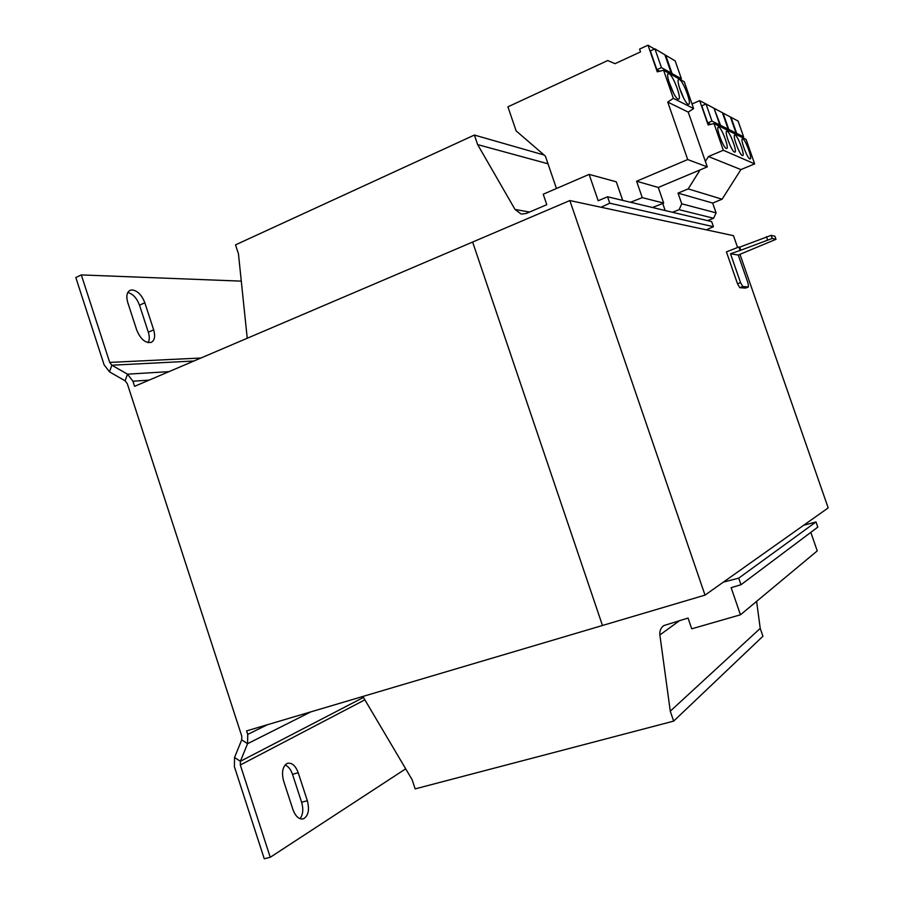 <?xml version="1.0" encoding="UTF-8"?>
<svg xmlns="http://www.w3.org/2000/svg" width="904" height="904" viewBox="0 0 904 904"><rect width="100%" height="100%" fill="white"/><g stroke="black" fill="none" stroke-linecap="round" stroke-linejoin="round"><path stroke-width="1.36" d="M286.692 763.677C282.5 766.931 281.483 772.717 283.641 781.056L292.919 809.543C295.518 816.402 298.941 819.521 303.213 818.9C308.298 816.154 309.665 810.097 307.349 800.718L298.218 772.739C295.574 765.756 292.048 762.603 287.653 763.27L286.692 763.677M132.221 289.913L129.961 290.365C126.752 292.354 126.029 296.41 127.769 302.557L136.741 330.107C140.674 339.384 145.544 343.452 151.341 342.333C154.686 340.299 155.465 336.13 153.669 329.836L144.832 302.772C141.849 295.099 137.645 290.817 132.221 289.913M688.068 104.231L688.791 104.31C691.775 103.576 683.379 81.247 679.48 79.552L678.689 79.45C675.672 80.14 684.271 102.864 688.068 104.231M683.763 98.355L679.322 87.394M677.932 99.067L678.723 99.146C681.831 98.366 673.231 75.574 669.152 73.8L668.293 73.687C665.141 74.433 673.966 97.632 677.932 99.067M673.762 93.598L668.745 81.281M742.308 155.567L742.738 155.59C745.043 155.115 738.014 136.075 735.167 135.103L734.703 135.058C732.364 135.51 739.529 154.81 742.308 155.567M749.834 158.901L750.23 158.923C752.456 158.471 745.563 139.792 742.828 138.854L742.399 138.82C740.15 139.239 747.167 158.189 749.834 158.901M734.466 152.087L734.918 152.121C737.314 151.601 730.138 132.21 727.166 131.182L726.669 131.136C724.24 131.611 731.562 151.296 734.466 152.087M726.262 148.459L726.748 148.482C729.245 147.94 721.912 128.165 718.804 127.08L718.273 127.035C715.753 127.543 723.234 147.612 726.262 148.459M630.596 202.27L642.258 197.626L636.597 181.229L687.707 159.556L667.751 102.084L673.356 98.344L663.592 70.241L657.253 71.857L647.999 45.2L654.485 49.053M654.925 48.85L664.869 54.76L671.243 73.1L661.445 67.597L654.925 48.85L650.36 50.952L656.869 69.676L659.694 71.235M665.174 210.519L662.734 203.468M622.698 200.383L616.302 181.817L589.125 174.382L543.214 194.224L546.784 204.677L526.41 213.412L521.811 214.078M706.329 229.842L713.437 226.701L711.674 221.616L607.556 196.778L598.188 200.744L589.125 174.382M740.997 584.741L738.726 578.142L815.996 521.958L817.792 527.145L740.997 584.741L731.133 587.668L740.455 614.799L691.718 628.811L688.046 618.053L663.785 625.591C660.779 627.862 659.468 630.981 659.875 634.947L670.271 711.177L760.23 628.393L762.931 636.235L673.649 721.121L415.151 788.887L412.111 779.666L362.877 696.453M740.455 614.799L817.25 550.898L810.82 532.377M815.996 521.958L803.622 525.303M738.726 578.142L723.358 582.131M601.047 207.242L609.771 203.208L713.437 226.701M607.556 196.778L609.771 203.208M544.095 155.013L474.397 135.058L477.64 144.606L515.031 209.457L520.964 213.932M477.64 144.606L547.993 163.782M474.397 135.058L235.503 244.871L238.441 253.753L247.233 338.254M670.271 711.177L673.649 721.121M756.603 601.363L760.23 628.393M241.289 281.133L81.315 274.918L75.812 277.528L104.129 364.866L109.497 371.849L125.114 380.833L127.283 383.646L241.775 736.161L241.707 739.867L234.554 757.462L234.396 766.694L264.262 858.8L270.251 857.286L405.693 768.829M241.707 739.867L247.56 743.698L240.374 761.304L240.317 764.999L270.251 857.286M300.038 818.708C303.043 814.662 303.574 809.17 301.62 802.243L292.512 774.321C290.794 769.394 288.32 766.287 285.099 764.999M310.987 711.821L247.56 743.698L247.73 734.398L267.392 724.737M81.315 274.918L109.7 362.414L200.925 358.018M148.154 342.65C149.589 339.994 149.646 336.514 148.324 332.209L139.51 305.19C136.843 298.162 132.945 293.924 127.814 292.467M109.497 371.849L111.859 365.216L109.7 362.414M737.585 247.504L733.472 235.661L569.848 200.552L134.594 386.324L132.945 381.228L127.498 374.177L169.014 371.634M193.897 361.012L111.859 365.216L127.498 374.177L125.114 380.833M739.981 254.374L828.188 507.901L705.018 595.114L602.471 625.489L472.622 242.046L602.471 625.489L246.589 730.895L247.73 734.398M569.848 200.552L705.018 595.114M742.828 286.523L739.8 287.675L737.506 283.766L740.534 282.602L742.828 286.523L748.455 286.975L748.071 283.268L738.252 255.041L730.511 253.775L740.534 282.602M739.721 247.142L771.157 235.356L772.242 238.441L740.794 250.216L739.721 247.142L738.896 246.984L726.42 251.888L737.506 283.766M739.8 287.675L745.484 288.105L748.455 286.975M772.242 238.441L775.994 239.311L774.931 236.26L771.157 235.356M740.794 250.216L730.511 253.775M775.994 239.311L738.252 255.041M738.896 246.984L739.969 250.069M767.507 239.741L766.422 236.656M652.496 207.502L663.683 203.095L658.281 187.456L707.278 166.89L688.226 112.119L693.605 108.57L684.283 81.789L663.592 70.241M642.258 197.626L663.683 203.095M647.999 45.2L639.58 49.099L640.552 51.901L615.036 63.675L607.725 60.545L507.912 106.83L516.127 130.877L545.372 156.109L556.457 188.507M636.597 181.229L658.281 187.456M687.707 159.556L707.278 166.89M667.751 102.084L688.226 112.119M673.356 98.344L693.605 108.57M656.869 69.676L661.445 67.597M669.841 73.732L671.243 73.1M707.493 220.621L713.64 218.259L716.081 212.869L712.668 203.061L722.093 199.208L740.907 169.59L754.659 163.884L746.094 139.408L714.002 123.577L708.148 124.967L699.673 100.638L692.012 104.005M672.474 212.27L679.107 209.683L713.64 218.259M679.107 209.683L681.729 203.807L678.023 193.117L688.193 188.891L700.08 169.907M705.38 161.443L708.453 156.528L723.302 150.256L714.002 123.577M722.42 112.751L723.042 113.079M730.421 116.989L736.037 133.057L728.782 129.453L723.064 113.068L731.02 117.339M681.729 203.807L716.081 212.869M678.023 193.117L712.668 203.061M688.193 188.891L722.093 199.208M708.453 156.528L740.907 169.59M723.302 150.256L754.659 163.884M699.673 100.638L705.979 103.994M714.058 108.299L722.409 112.717L728.138 129.125L720.567 125.362L714.239 108.842M706.013 103.983L714.047 108.265L719.889 125.023L711.979 121.091L706.013 103.983L701.786 105.836L707.742 122.921L710.691 124.356M718.996 126.04L720.567 125.362M726.601 129.792L728.138 129.125M707.742 122.921L711.979 121.091M718.318 125.701L719.889 125.023M736.658 133.363L731.053 117.328L738.105 121.091L743.608 136.82L736.658 133.363L735.144 134.007M742.116 137.442L743.608 136.82M727.245 130.108L728.782 129.453M734.523 133.702L736.037 133.057M672.079 73.563L665.706 55.268L675.175 60.907L681.413 78.806L672.079 73.563L670.678 74.196M665.129 55.528L665.706 55.268M680.045 79.428L681.413 78.806M659.875 634.947L679.876 620.426M515.031 209.457L529.552 212.056M240.317 764.999L364.832 699.854M234.554 757.462L240.374 761.304L363.408 697.459M132.945 381.228L149.171 380.109M148.324 332.209L153.669 329.836M144.832 302.772L139.51 305.19M301.62 802.243L307.349 800.718M298.218 772.739L292.512 774.321"/></g></svg>
